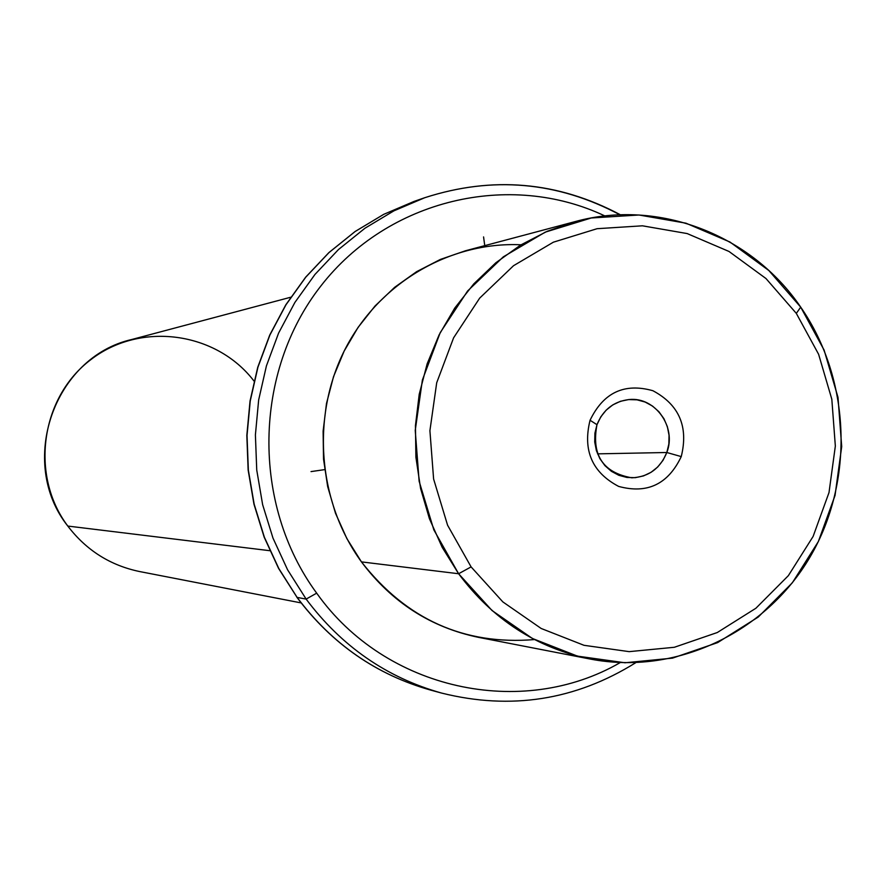 <?xml version="1.0" encoding="UTF-8"?>
<svg xmlns="http://www.w3.org/2000/svg" width="886" height="886" viewBox="0 0 886 886"><rect width="100%" height="100%" fill="white"/><g stroke="black" fill="none" stroke-linecap="round" stroke-linejoin="round"><path stroke-width="1.33" d="M666.815 452.502L597.552 453.853L666.815 452.502L681.245 456.6C688.621 426.731 679.185 404.769 652.916 390.726C624.375 382.697 603.421 392.542 590.054 420.274C582.6 450.398 592.136 472.448 618.649 486.414C647.256 494.178 668.122 484.232 681.245 456.6C668.122 484.232 647.256 494.178 618.649 486.414C592.136 472.448 582.6 450.398 590.054 420.274L596.976 424.682C603.067 409.742 613.799 401.358 629.16 399.542C655.23 396.662 676.86 427.196 666.815 452.502L668.852 444.019L669.041 435.27L667.38 426.698L663.946 418.713L658.907 411.713L652.517 406.065L645.097 402.034L637.012 399.83L628.661 399.575L620.466 401.28L612.835 404.858L606.168 410.14L600.786 416.863L596.976 424.682L594.916 433.199L594.716 442.003L596.4 450.631L599.866 458.649L604.95 465.659L611.384 471.308L618.849 475.306L626.956 477.465L635.317 477.665L643.491 475.915L651.077 472.304L657.711 467L663.038 460.288L666.815 452.502C660.181 468.55 648.519 476.989 631.829 477.82C602.879 472.648 591.261 454.939 596.976 424.682L590.054 420.274C603.421 392.542 624.375 382.697 652.916 390.726C679.185 404.769 688.621 426.731 681.245 456.6L666.815 452.502M471.097 566.896L447.585 525.221L433.608 479.016L429.909 430.685L436.698 382.785L453.599 337.821L479.68 298.117L513.537 265.7L553.373 242.188L597.086 228.699L642.428 225.808L687.137 233.561L728.99 251.458L765.969 278.525L796.315 313.378L818.609 354.278L831.821 399.221L835.343 446.068L829.008 492.55L813.104 536.462L788.352 575.667L755.913 608.239L717.295 632.526L674.346 647.278L629.171 651.642L584.007 645.307L541.169 628.473L502.849 601.904L471.097 566.896L458.616 573.74L433.852 529.894L419.133 481.264L415.235 430.408L422.389 380.005L440.198 332.682L467.664 290.918L503.326 256.84L545.244 232.143L591.25 217.989L638.961 214.999L685.963 223.183L729.964 242.022L768.827 270.507L800.711 307.143L796.315 313.378L765.969 278.525L728.99 251.458L687.137 233.561L642.428 225.808L597.086 228.699L553.373 242.188L513.537 265.7L479.68 298.117L453.599 337.821L436.698 382.785L429.909 430.685L433.608 479.016L447.585 525.221L471.097 566.896L502.849 601.904L541.169 628.473L584.007 645.307L629.171 651.642L674.346 647.278L717.295 632.526L755.913 608.239L788.352 575.667L813.104 536.462L829.008 492.55L835.343 446.068L831.821 399.221L818.609 354.278L796.315 313.378L800.711 307.143L824.124 350.125L838.001 397.36L841.7 446.577L835.044 495.429L818.343 541.567L792.35 582.778L758.261 617.033L717.671 642.594L672.518 658.132L625.007 662.772L577.484 656.138L532.397 638.474L492.062 610.554L458.616 573.74L471.097 566.896M590.353 659.073L478.717 637.399C430.84 627.465 391.756 602.292 361.455 561.89L458.616 573.74L361.455 561.89L346.847 538.544L335.506 513.271L327.676 486.602L323.512 459.037L323.113 431.15L326.48 403.507L333.535 376.639L344.145 351.1L358.066 327.399L375.033 305.991L394.68 287.297L416.619 271.67L440.397 259.421L465.549 250.749L575.457 221.522L547.227 231.279L520.525 245.101L495.883 262.732L473.8 283.863L454.74 308.084L439.079 334.919L427.152 363.836L419.222 394.27L415.445 425.612L415.899 457.209L420.584 488.452L429.411 518.675L442.169 547.304L458.616 573.74C492.705 619.48 536.617 647.921 590.353 659.073C675.697 675.575 765.26 633.091 809.926 557.216C854.636 481.331 850.892 379.518 800.711 307.143C751.516 234.779 658.774 198.575 575.457 221.522M521.034 244.791C449.723 241.468 378.765 283.088 344.864 349.66C311.008 416.232 317.72 501.72 361.455 561.89C406.541 619.447 464.209 645.34 534.48 639.57M620.156 662.617C521.854 719.543 385.443 690.238 316.679 593.155C251.358 504.378 253.274 372.131 320.965 285.857C388.267 199.195 509.683 170.81 604.939 215.974C509.683 170.81 388.267 199.195 320.965 285.857C253.274 372.131 251.358 504.378 316.679 593.155C385.443 690.238 521.854 719.543 620.156 662.617M296.843 597.219L296.91 597.308C331.818 643.878 376.472 674.833 430.862 690.161C376.594 674.866 332.006 643.956 297.109 597.408C332.006 643.956 376.594 674.866 430.862 690.161L441.593 693.073C386.639 677.591 341.487 646.271 306.135 599.091L316.679 593.155L306.135 599.091L287.585 569.787L272.988 538.112L262.633 504.655L256.741 470.045L255.401 434.926L258.657 399.963L266.442 365.807L278.592 333.103L294.872 302.469L314.962 274.45L338.463 249.553L364.943 228.245L393.871 210.868L424.726 197.722L393.871 210.868L364.943 228.245L338.463 249.553L314.962 274.45L294.872 302.469L278.592 333.103L266.442 365.807L258.657 399.963L255.401 434.926L256.741 470.045L262.633 504.655L272.988 538.112L287.585 569.787L306.135 599.091C341.487 646.271 386.639 677.591 441.593 693.073C510.845 710.339 575.546 700.217 635.716 662.706M297.109 597.408L306.135 599.091L297.109 597.408L278.791 568.491L264.382 537.237L254.171 504.223L248.346 470.078L247.028 435.436L250.24 400.937L257.926 367.236L269.92 334.974L286.001 304.74L305.825 277.096L329.038 252.532L355.175 231.49L383.749 214.334L414.227 201.355L383.749 214.334L355.175 231.49L329.038 252.532L305.825 277.096L286.001 304.74L269.92 334.974L257.926 367.236L250.24 400.937L247.028 435.436L248.346 470.078L254.171 504.223L264.382 537.237L278.791 568.491L297.109 597.408M619.978 214.833C557.56 181.541 492.472 175.838 424.726 197.722C492.627 175.782 557.881 181.475 620.466 214.811M424.726 197.722L414.227 201.355L383.693 214.357L355.076 231.534L328.905 252.588L305.67 277.163L285.813 304.817L269.743 335.041L257.737 367.291L250.051 400.959L246.829 435.425L248.146 470.045L253.961 504.167L264.172 537.16L278.581 568.402L296.81 596.998M301.118 602.912L139.722 571.57C110.274 565.456 86.296 550.284 67.801 526.062L269.809 550.704L67.801 526.062C17.266 462.592 53.869 357.124 131.826 339.482L290.719 297.231M254.027 381.08C216.284 331.652 140.387 321.164 90.771 359.694C40.623 397.493 29.759 475.538 67.801 526.062M324.664 469.624L311.03 471.596M484.753 245.643L483.568 236.916"/></g></svg>
